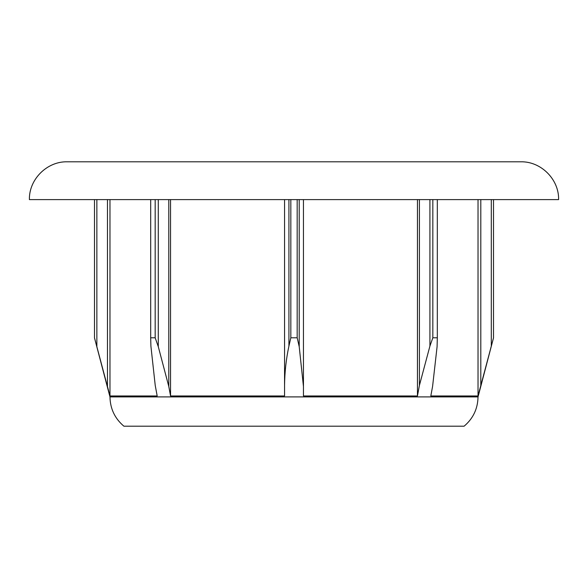 <?xml version="1.0" encoding="UTF-8"?>
<svg xmlns="http://www.w3.org/2000/svg" width="588" height="588" viewBox="0 0 588 588"><rect width="100%" height="100%" fill="white"/><g stroke="black" fill="none" stroke-linecap="round" stroke-linejoin="round"><path stroke-width="0.88" d="M478.029 396.9C477.787 408.756 473.142 418.524 464.101 426.197L123.899 426.197C114.858 418.524 110.213 408.756 109.971 396.9L478.029 396.9L493.53 337.799L478.029 395.974L478.029 199.604L493.508 199.604L493.508 337.799M288.921 346.089C286.172 358.842 284.717 371.947 284.555 385.405L284.555 199.604L288.921 199.604L288.921 346.089L290.832 337.799L297.175 337.799L299.211 346.641L303.452 386.441L303.452 395.974L417.451 395.974L419.413 385.405L429.916 346.089L432.834 337.799L437.318 337.799L437.09 346.641L432.584 386.441L430.813 395.974L478.029 395.974M170.549 395.974L170.549 199.604L168.778 199.604L168.778 386.441L170.549 395.974L284.555 395.974L284.555 385.405M168.778 386.441L158.282 346.641L155.173 337.799L150.69 337.799L150.903 346.089L155.225 385.405L157.187 395.974L109.971 395.974L94.492 337.799L94.492 199.604L29.4 199.604C28.878 179.406 47.003 161.288 67.201 161.803L520.799 161.803C541.004 161.288 559.122 179.413 558.6 199.604L29.4 199.604M490.561 348.816L491.142 346.641M417.451 395.974L417.451 199.604L432.834 199.604L432.834 337.799M290.832 337.799L290.832 199.604L417.451 199.604M432.834 199.604L478.029 199.604M109.971 199.604L109.971 395.974M150.69 199.604L150.69 337.799M158.282 346.641L158.282 199.604L155.173 199.604L155.173 337.799M297.175 199.604L297.175 337.799M299.211 199.604L299.211 346.641M303.452 199.604L303.452 386.441M419.413 199.604L419.413 385.405M437.318 199.604L437.318 337.799M480.808 199.604L480.808 385.405M96.858 199.604L96.858 346.641M107.464 199.604L107.464 386.441M491.296 199.604L491.296 346.089M429.916 199.604L429.916 346.089M109.971 396.9L94.47 337.799"/></g></svg>
